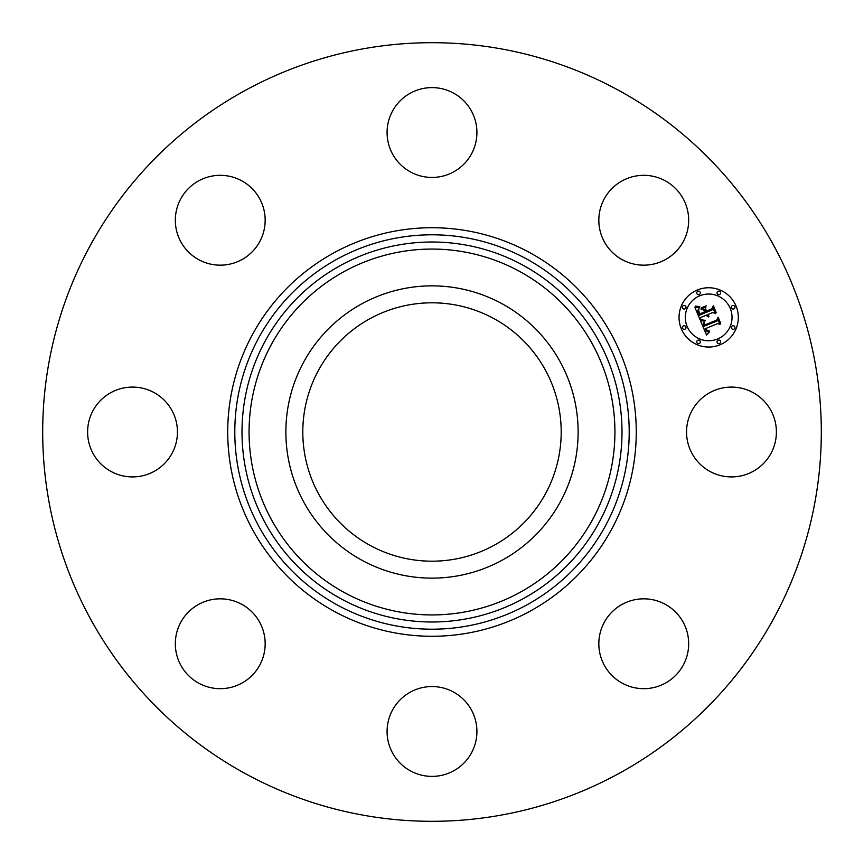 <?xml version="1.0" encoding="UTF-8"?>
<svg xmlns="http://www.w3.org/2000/svg" width="864" height="864" viewBox="0 0 864 864"><rect width="100%" height="100%" fill="white"/><g stroke="black" fill="none" stroke-linecap="round" stroke-linejoin="round"><path stroke-width="1.3" d="M493.938 318.622A129.19 129.19 0 0 1 545.378 493.938A129.19 129.19 0 0 1 370.062 545.378A129.19 129.19 0 0 1 318.622 370.062A129.19 129.19 0 0 1 493.938 318.622M245.354 773.647A389.308 389.308 0 0 1 90.353 245.354A389.308 389.308 0 0 1 618.646 90.353A389.308 389.308 0 0 1 773.647 618.646A389.308 389.308 0 0 1 245.354 773.647M686.858 207.598A44.917 44.917 0 0 1 656.402 263.347A44.917 44.917 0 0 1 600.653 232.891A44.917 44.917 0 0 1 631.109 177.142A44.917 44.917 0 0 1 686.858 207.598M453.535 93.107A44.917 44.917 0 0 1 471.42 154.062A44.917 44.917 0 0 1 410.465 171.947A44.917 44.917 0 0 1 392.58 110.992A44.917 44.917 0 0 1 453.535 93.107M207.598 177.142A44.917 44.917 0 0 1 263.347 207.598A44.917 44.917 0 0 1 232.891 263.347A44.917 44.917 0 0 1 177.142 232.891A44.917 44.917 0 0 1 207.598 177.142M93.107 410.465A44.917 44.917 0 0 1 154.062 392.58A44.917 44.917 0 0 1 171.947 453.535A44.917 44.917 0 0 1 110.992 471.42A44.917 44.917 0 0 1 93.107 410.465M177.142 656.402A44.917 44.917 0 0 1 207.598 600.653A44.917 44.917 0 0 1 263.347 631.109A44.917 44.917 0 0 1 232.891 686.858A44.917 44.917 0 0 1 177.142 656.402M410.465 770.893A44.917 44.917 0 0 1 392.58 709.938A44.917 44.917 0 0 1 453.535 692.053A44.917 44.917 0 0 1 471.42 753.008A44.917 44.917 0 0 1 410.465 770.893M656.402 686.858A44.917 44.917 0 0 1 600.653 656.402A44.917 44.917 0 0 1 631.109 600.653A44.917 44.917 0 0 1 686.858 631.109A44.917 44.917 0 0 1 656.402 686.858M692.053 410.465A44.917 44.917 0 0 1 753.008 392.58A44.917 44.917 0 0 1 770.893 453.535A44.917 44.917 0 0 1 709.938 471.42A44.917 44.917 0 0 1 692.053 410.465M303.75 361.94A146.146 146.146 0 0 1 502.06 303.75A146.146 146.146 0 0 1 560.25 502.06A146.146 146.146 0 0 1 361.94 560.25A146.146 146.146 0 0 1 303.75 361.94M720.014 344.79A29.646 29.646 0 0 1 681.286 328.741A29.646 29.646 0 0 1 697.324 290.012A29.646 29.646 0 0 1 736.063 306.05A29.646 29.646 0 0 1 720.014 344.79M699.732 295.823A23.36 23.36 0 0 1 730.253 308.459A23.36 23.36 0 0 1 717.617 338.98A23.36 23.36 0 0 1 687.096 326.333A23.36 23.36 0 0 1 699.732 295.823M700.477 320.782L704.819 321.019L703.188 323.222L704.009 326.279L717.044 321.041L717.768 319.086L720.036 324.562L717.941 323.471L706.028 328.396L707.173 330.534L709.668 331.031L707.26 331.031L705.769 328.655L705.132 328.774L706.741 331.711L709.528 331.798L706.536 335.07L700.477 320.782M700.92 319.712L705.154 320.36L700.92 319.712M704.106 322.142L704.646 325.048L716.688 320.069L718.146 317.239L720.684 323.352L718.103 318.028L716.936 320.393L704.462 325.555L704.106 322.142M700.024 319.68L694.872 307.26L699.278 307.735L697.788 310.586L699.354 315.263L704.959 312.941L704.657 312.206L699.71 314.258L698.436 311.008L698.868 308.772L698.728 310.889L699.905 313.826L704.527 311.915L703.782 310.1L700.963 309.031L705.974 306.947L704.83 309.787L705.964 312.52L711.99 310.025L712.919 307.854L715.349 313.729L712.984 312.422L707.832 314.55L709.042 316.213L706.946 314.917L708.631 317.002L705.942 315.338L700.898 317.423L700.024 319.68M695.228 306.05L699.786 306.688L697.529 307.001L695.228 306.05M701.017 307.984L706.19 305.834L701.017 307.984M705.521 308.621L706.536 311.083L711.666 308.956L713.394 305.77L716.267 312.703L713.351 306.569L711.925 309.193L706.342 311.515L705.521 308.621M683.5 325.879A1.793 1.793 0 0 1 685.843 326.851A1.793 1.793 0 0 1 684.871 329.206A1.793 1.793 0 0 1 682.528 328.223A1.793 1.793 0 0 1 683.5 325.879M697.842 291.254A1.793 1.793 0 0 1 700.196 292.226A1.793 1.793 0 0 1 699.214 294.57A1.793 1.793 0 0 1 696.87 293.598A1.793 1.793 0 0 1 697.842 291.254M683.5 305.597A1.793 1.793 0 0 1 685.843 306.569A1.793 1.793 0 0 1 684.871 308.912A1.793 1.793 0 0 1 682.528 307.94A1.793 1.793 0 0 1 683.5 305.597M732.467 305.597A1.793 1.793 0 0 1 734.821 306.569A1.793 1.793 0 0 1 733.849 308.912A1.793 1.793 0 0 1 731.495 307.94A1.793 1.793 0 0 1 732.467 305.597M718.124 291.254A1.793 1.793 0 0 1 720.479 292.226A1.793 1.793 0 0 1 719.507 294.57A1.793 1.793 0 0 1 717.152 293.598A1.793 1.793 0 0 1 718.124 291.254M719.507 343.548A1.793 1.793 0 0 1 717.152 342.576A1.793 1.793 0 0 1 718.124 340.222A1.793 1.793 0 0 1 720.479 341.194A1.793 1.793 0 0 1 719.507 343.548M699.214 343.548A1.793 1.793 0 0 1 696.87 342.576A1.793 1.793 0 0 1 697.842 340.222A1.793 1.793 0 0 1 700.196 341.194A1.793 1.793 0 0 1 699.214 343.548M733.849 329.206A1.793 1.793 0 0 1 731.495 328.223A1.793 1.793 0 0 1 732.467 325.879A1.793 1.793 0 0 1 734.821 326.851A1.793 1.793 0 0 1 733.849 329.206M344.304 592.531A182.92 182.92 0 0 1 271.469 344.304A182.92 182.92 0 0 1 519.696 271.469A182.92 182.92 0 0 1 592.531 519.696A182.92 182.92 0 0 1 344.304 592.531M523.087 265.259A190.004 190.004 0 0 1 598.741 523.087A190.004 190.004 0 0 1 340.913 598.741A190.004 190.004 0 0 1 265.259 340.913A190.004 190.004 0 0 1 523.087 265.259M526.543 258.941A197.197 197.197 0 0 1 605.059 526.543A197.197 197.197 0 0 1 337.457 605.059A197.197 197.197 0 0 1 258.941 337.457A197.197 197.197 0 0 1 526.543 258.941M529.934 252.731A204.282 204.282 0 0 1 611.269 529.934A204.282 204.282 0 0 1 334.066 611.269A204.282 204.282 0 0 1 252.731 334.066A204.282 204.282 0 0 1 529.934 252.731"/></g></svg>

